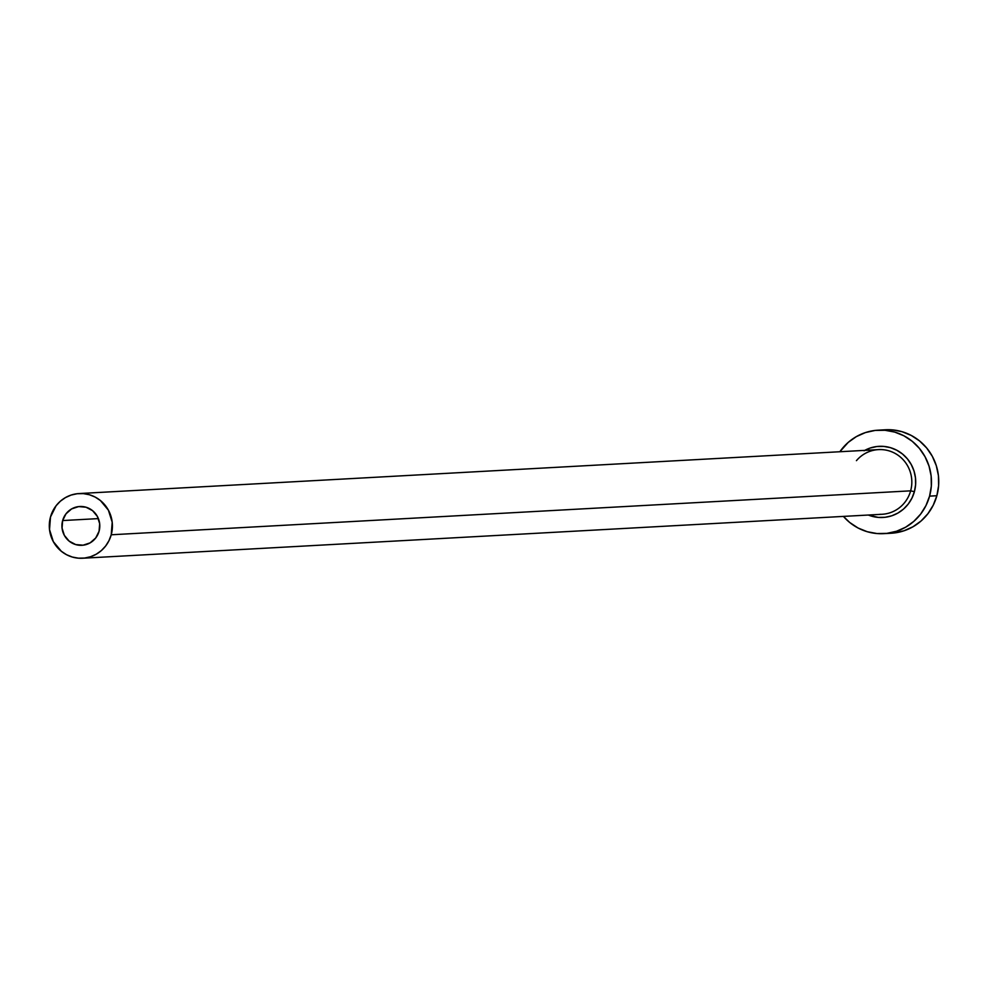 <?xml version="1.0" encoding="UTF-8"?>
<svg xmlns="http://www.w3.org/2000/svg" width="988" height="988" viewBox="0 0 988 988"><rect width="100%" height="100%" fill="white"/><g stroke="black" fill="none" stroke-linecap="round" stroke-linejoin="round"><path stroke-width="1.48" d="M99.084 531.223A19.427 18.933 86.9 0 1 81.93 545.302A19.427 18.933 86.9 0 1 62.639 520.565L98.38 518.601L62.639 520.565L65.998 513.822L71.618 508.906L78.645 506.597L86.005 507.215L92.588 510.673L97.38 516.452L99.665 523.677L99.084 531.223L95.725 537.966L90.106 542.881L83.078 545.191L75.718 544.573L69.135 541.115L64.331 535.335L62.059 528.111L62.639 520.565A19.427 18.933 86.9 0 1 79.793 506.498A19.427 18.933 86.9 0 1 99.084 531.223M879.876 514.328A32.382 31.554 -93.1 0 0 910.64 490.838L914.394 491.691A35.617 34.716 86.9 0 1 868.329 515.032L878.258 517.403L885.063 517.292L891.707 515.822L897.944 513.044L903.526 509.067L908.244 504.053L911.912 498.174L914.394 491.691L910.64 490.838A32.382 31.554 -93.1 0 0 878.493 449.614L79.077 493.555A32.382 31.554 86.9 0 1 111.224 534.78L910.64 490.838L111.224 534.78A32.382 31.554 86.9 0 1 82.634 558.232A32.382 31.554 86.9 0 1 50.487 517.008A32.382 31.554 86.9 0 1 79.077 493.555M883.84 533.644L891.114 533.248A51.821 50.487 -93.1 0 0 936.859 495.729A51.821 50.487 -93.1 0 0 885.421 429.768L878.147 430.175A51.821 50.487 86.9 0 1 929.585 496.124L936.859 495.729L929.585 496.124A51.821 50.487 86.9 0 1 883.84 533.644A51.821 50.487 86.9 0 1 843.419 516.403L849.717 522.491L858.053 528L867.266 531.729L877.011 533.545L886.903 533.372L896.573 531.235L905.65 527.197L913.764 521.417L920.631 514.118L925.966 505.572L929.585 496.124L931.326 486.133L931.141 475.981L929.016 466.052L925.052 456.74L919.396 448.379L912.27 441.327L903.934 435.819L894.72 432.089L884.976 430.274L875.072 430.435L865.402 432.583L856.337 436.622L848.21 442.402L839.862 451.738A51.821 50.487 86.9 0 1 878.147 430.175M864.043 450.775L870.28 447.996L876.924 446.514L883.729 446.403L890.423 447.65L896.758 450.219L902.489 453.998L907.392 458.864L911.282 464.607L914.011 471.004L915.468 477.834L915.592 484.812L914.394 491.691A35.617 34.716 86.9 0 0 902.822 454.27A35.617 34.716 86.9 0 0 864.772 450.367M890.892 533.261L903.847 530.828L912.924 526.789L921.038 521.009L927.905 513.711L933.24 505.177L936.859 495.729L938.6 485.738L938.415 475.586L936.291 465.657L932.326 456.333L926.67 447.984L919.544 440.92L911.208 435.424L901.995 431.682L892.25 429.866L885.223 429.78M82.634 558.232L882.037 514.279A32.382 31.554 -93.1 0 0 910.64 490.838A32.382 31.554 -93.1 0 0 880.654 449.565A32.382 31.554 -93.1 0 0 856.435 460.655M50.487 517.008L49.524 529.593L53.315 541.622L61.318 551.255L66.517 554.7L72.285 557.034L78.373 558.171L84.56 558.059L90.6 556.726L96.268 554.194L101.344 550.588L105.63 546.018L108.976 540.683L111.224 534.78L112.2 522.195L108.396 510.166L100.406 500.533L95.194 497.088L89.439 494.753L83.35 493.617L77.163 493.728L71.124 495.062L65.455 497.594L60.367 501.2L56.081 505.77L50.487 517.008"/></g></svg>
